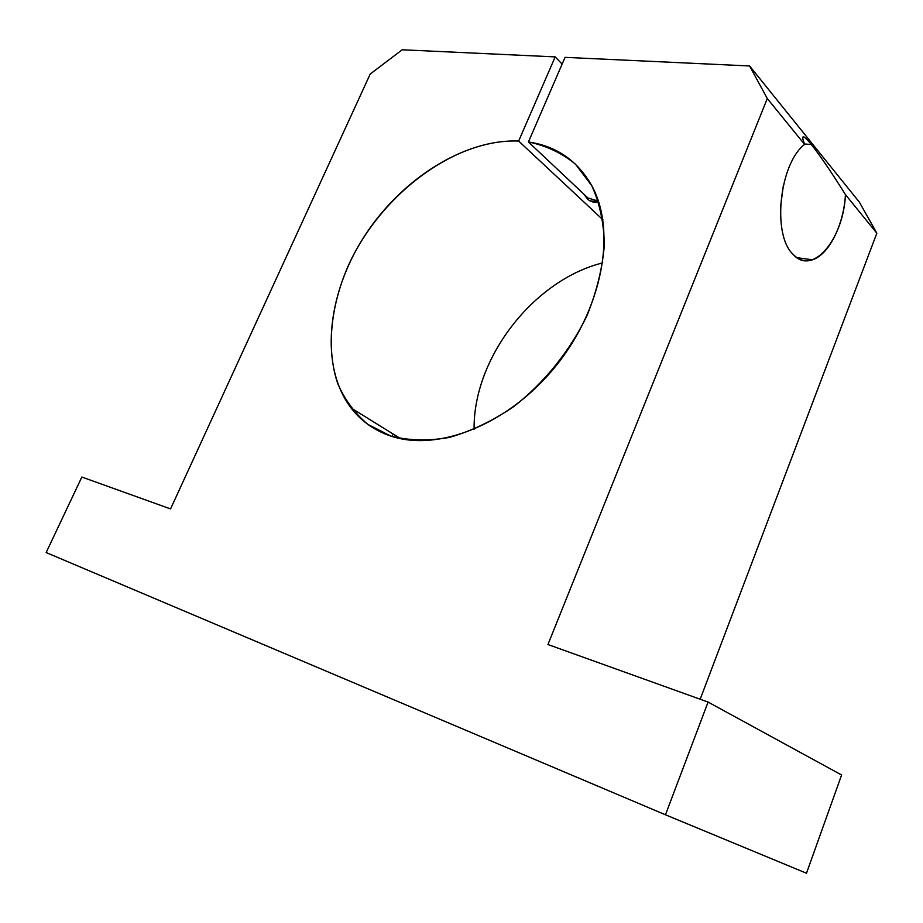 <?xml version="1.0" encoding="UTF-8"?>
<svg xmlns="http://www.w3.org/2000/svg" width="923" height="923" viewBox="0 0 923 923"><rect width="100%" height="100%" fill="white"/><g stroke="black" fill="none" stroke-linecap="round" stroke-linejoin="round"><path stroke-width="1.38" d="M390.637 436.002C438.021 452.258 508.585 424.499 555.496 366.466C602.581 308.594 616.714 231.304 591.943 185.996C577.706 160.775 556.534 146.099 528.429 141.969L587.916 197.949L598.427 201.168L587.916 197.949L528.429 141.969L565.038 57.353L749.591 65.96L767.29 98.53L804.591 144.38C779.312 163.879 772.032 234.454 792.788 254.033C798.649 260.217 805.214 262.132 812.482 259.79C828.935 254.679 843.807 224.831 845.445 194.603C831.588 172.416 820.224 155.722 811.34 144.53L804.418 143.965L811.34 144.53C805.202 136.927 802.329 134.954 802.722 138.6L804.591 144.38C800.726 134.262 802.975 134.308 811.34 144.53C820.224 155.722 831.588 172.416 845.445 194.603L876.85 233.207L859.394 202.195L749.591 65.96L859.394 202.195L876.85 233.207L845.445 194.603C843.61 239.519 812.078 276.785 792.788 254.033C772.032 234.454 779.312 163.879 804.591 144.38L767.29 98.53L547.95 644.531L708.079 702.068L841.603 774.985L708.079 702.068L665.471 814.79L806.494 873.227L841.603 774.985L806.494 873.227L665.471 814.79L46.15 552.554L81.859 477.041L170.559 508.919L370.227 74.025L402.22 49.773L555.184 56.891L562.119 64.091L555.184 56.891L518.657 141.057L602.881 219.732L518.657 141.057C463.496 138.865 399.867 180.123 363.304 237.949C326.707 295.752 319.75 366.535 350.982 407.885C361.089 421.073 374.311 430.441 390.637 436.002L367.746 424.303C354.813 413.354 344.81 399.786 337.749 383.587C326.246 349.529 330.399 307.047 347.959 266.424C379.884 195.168 454.347 138.427 518.657 141.057L555.184 56.891L402.22 49.773L370.227 74.025L170.559 508.919L81.859 477.041L46.15 552.554L665.471 814.79L708.079 702.068L547.95 644.531L767.29 98.53L749.591 65.96L565.038 57.353L528.429 141.969C546.139 145.603 561.807 152.987 575.421 164.121L591.712 185.569C599.673 202.956 603.884 222.743 604.346 244.93C602.488 268.016 596.708 291.576 587.005 315.585C569.849 351.144 543.889 383.253 513.165 407.031C492.097 421.188 470.788 431.329 449.224 437.467C428.122 441.125 408.589 440.629 390.637 436.002M587.363 198.987C590.466 201.814 593.881 202.725 597.619 201.745L598.519 201.445C594.47 202.864 590.755 202.045 587.363 198.987L583.74 194.026L587.363 198.987M783.419 185.004L780.454 207.779L783.419 185.004M393.163 434.029L392.102 436.464L393.163 434.029M474.099 429.38C473.049 358.412 533.252 280.131 602.754 262.859C533.252 280.131 473.049 358.412 474.099 429.38M700.176 699.23L876.85 233.207L700.176 699.23M589.82 200.799L597.619 201.745M796.953 257.679L812.482 259.79M400.686 438.69L350.982 407.885"/></g></svg>
